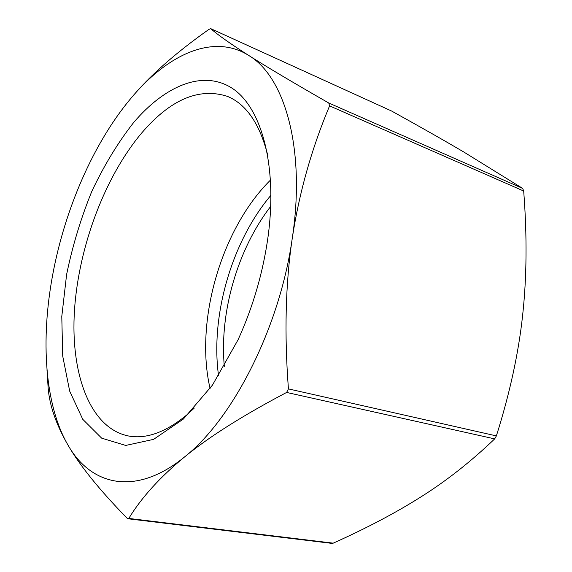 <?xml version="1.0" encoding="UTF-8"?>
<svg xmlns="http://www.w3.org/2000/svg" width="572" height="572" viewBox="0 0 572 572"><rect width="100%" height="100%" fill="white"/><g stroke="black" fill="none" stroke-linecap="round" stroke-linejoin="round"><path stroke-width="0.86" d="M130.016 99.414C93.043 144.03 64.822 209.581 52.703 274.739C40.526 339.754 44.623 405.205 68.175 445.409C91.162 485.728 135.8 496.718 184.47 457.014C232.89 419.133 279.737 327.413 292.249 238.395C305.891 148.985 284.763 76.655 248.777 55.484C212.87 32.819 166.638 54.883 130.016 99.414C148.77 76.605 175.046 53.282 208.844 29.444L210.725 28.65C218.046 35.049 230.73 43.994 248.777 55.484C266.674 66.874 293.336 82.718 328.764 103.003L329.579 105.884C311.518 148.956 299.077 193.129 292.249 238.395C285.514 283.605 284.241 333.776 288.431 388.896L286.622 392.442C242.907 415.451 208.852 436.972 184.47 457.014C159.96 477.184 141.406 497.661 128.793 518.432L128.092 518.783L126.955 518.089C99.542 489.961 79.951 465.737 68.175 445.409C56.313 424.917 49.642 405.891 48.17 388.317L46.99 369.691M128.092 518.783L332.032 543.393L333.219 543.157C366.981 528.02 396.503 512.419 421.8 496.353C446.954 480.466 471.249 461.311 494.68 438.888L496.374 435.9C509.831 393.264 518.582 353.017 522.644 315.172C526.798 277.234 527.141 235.85 523.687 191.027L522.672 188.417L463.849 152.038C443.221 139.911 419.119 126.233 391.548 111.004L210.682 28.621M194.323 408.036L186.765 414.95C165.887 432.139 146.604 439.182 128.915 436.071C89.897 428.564 70.32 373.537 74.496 309.981C78.8 246.117 105.184 175.776 142.364 132.211C170.899 99.249 199.256 87.309 227.449 96.375C246.282 104.168 259.702 123.731 267.71 155.062M133.555 122.63C117.846 142.728 103.918 165.68 91.763 191.491C80.866 218.332 72.48 246.01 66.609 274.531L61.783 316.516L62.72 356.12L69.691 391.155L82.754 419.305L101.666 438.152L125.718 445.438L153.603 439.36L183.376 419.047L212.484 385.07L238.088 339.732C253.131 306.678 263.149 272.158 268.125 236.186C277.67 164.607 261.139 106.914 232.032 88.167C202.745 69.391 164.715 85.936 133.555 122.63M270.556 180.001C221.385 228.485 194.487 321.228 210.074 388.488M333.219 543.157L128.793 518.432M496.374 435.9L288.431 388.896M286.622 392.442L494.68 438.888M329.579 105.884L523.687 191.027M522.672 188.417L328.764 103.003M210.725 28.65L391.548 111.004M270.978 195.216C231.796 241.484 210.239 315.815 218.575 375.868M224.331 366.352C219.226 312.612 237.68 248.999 270.749 206.335"/></g></svg>

